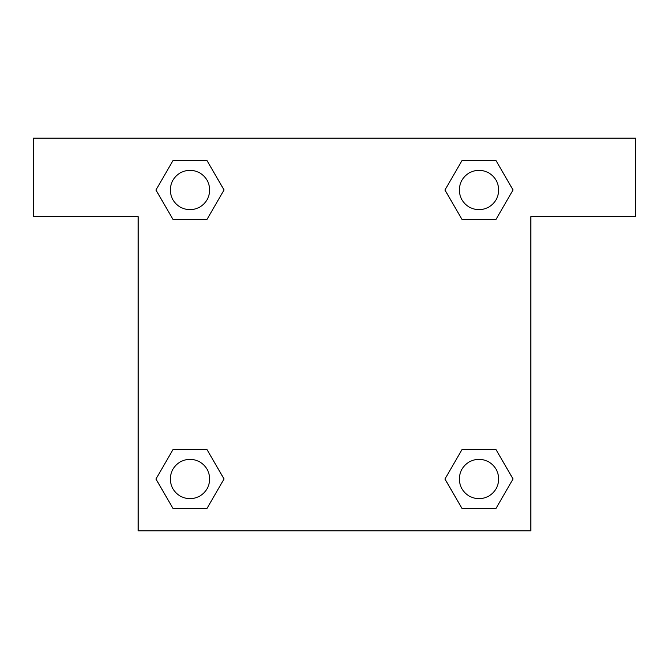 <?xml version="1.0" encoding="UTF-8"?>
<svg xmlns="http://www.w3.org/2000/svg" width="669" height="669" viewBox="0 0 669 669"><rect width="100%" height="100%" fill="white"/><g stroke="black" fill="none" stroke-linecap="round" stroke-linejoin="round"><path stroke-width="1" d="M477.131 219.449L496.005 219.449L462.003 219.449L444.994 189.996L462.003 160.543L496.005 160.543L513.014 189.996L496.005 219.449L462.003 219.449L477.131 219.449L462.003 219.449L444.96 190.021M172.995 219.449L206.997 219.449L172.995 219.449L155.986 189.996L172.995 160.543L206.997 160.543L224.006 189.996L206.997 219.449L172.995 219.449L155.952 190.021M191.869 449.551L172.995 449.551L206.997 449.551L224.006 479.004L206.997 508.457L172.995 508.457L155.986 479.004L172.995 449.551L206.997 449.551L191.869 449.551L206.997 449.551L224.04 478.979M496.005 449.551L462.003 449.551L496.005 449.551L513.014 479.004L496.005 508.457L462.003 508.457L444.994 479.004L462.003 449.551L496.005 449.551L513.048 478.979M635.55 138.165L33.45 138.165L33.45 216.697L138.165 216.697L138.165 530.835L530.835 530.835L530.835 216.697L635.55 216.697L635.55 138.165M206.997 160.543L172.995 160.543L206.997 160.543L224.04 189.971M172.995 508.457L206.997 508.457L172.995 508.457L155.952 479.029M462.003 508.457L496.005 508.457L462.003 508.457L444.96 479.029M496.005 160.543L462.003 160.543L496.005 160.543L513.048 189.971M498.639 479.004A19.635 19.635 0 0 0 469.186 462.003A19.635 19.635 0 0 0 469.186 496.005A19.635 19.635 0 0 0 498.639 479.004M209.631 479.004A19.635 19.635 0 0 0 180.178 462.003A19.635 19.635 0 0 0 180.178 496.005A19.635 19.635 0 0 0 209.631 479.004M498.639 189.996A19.635 19.635 0 0 0 469.186 172.995A19.635 19.635 0 0 0 469.186 206.997A19.635 19.635 0 0 0 498.639 189.996M209.631 189.996A19.635 19.635 0 0 0 180.178 172.995A19.635 19.635 0 0 0 180.178 206.997A19.635 19.635 0 0 0 209.631 189.996M462.003 449.551L477.131 449.551M206.997 219.449L191.869 219.449"/></g></svg>
